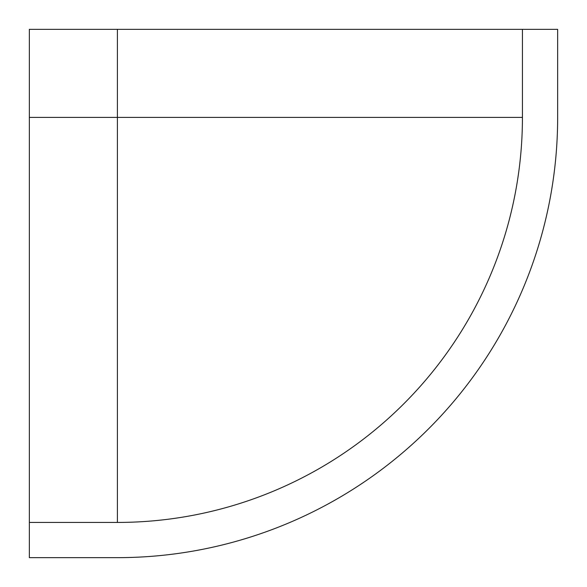 <?xml version="1.0" encoding="UTF-8"?>
<svg xmlns="http://www.w3.org/2000/svg" width="587" height="587" viewBox="0 0 587 587"><rect width="100%" height="100%" fill="white"/><g stroke="black" fill="none" stroke-linecap="round" stroke-linejoin="round"><path stroke-width="0.88" d="M522.43 117.4L117.4 117.4L117.4 522.43A405.03 405.03 0 0 0 522.43 117.4L522.43 29.35L29.35 29.35L29.35 557.65L117.4 557.65A440.25 440.25 0 0 0 557.65 117.4L557.65 29.35L522.43 29.35M117.4 522.43L29.35 522.43M117.4 29.35L117.4 117.4L29.35 117.4"/></g></svg>
